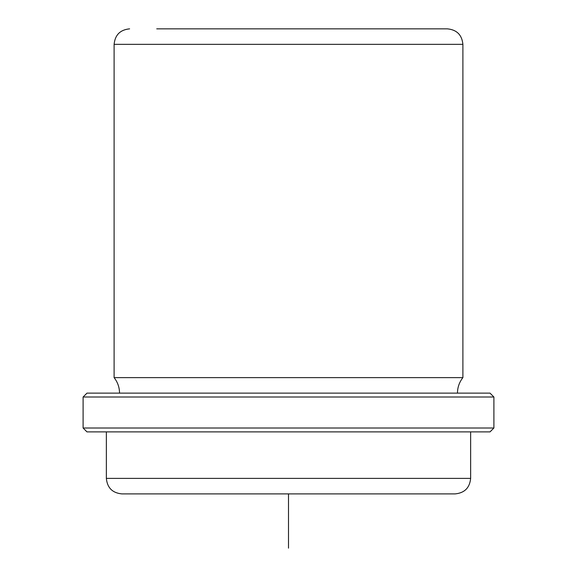 <?xml version="1.0" encoding="UTF-8"?>
<svg xmlns="http://www.w3.org/2000/svg" width="577" height="577" viewBox="0 0 577 577"><rect width="100%" height="100%" fill="white"/><g stroke="black" fill="none" stroke-linecap="round" stroke-linejoin="round"><path stroke-width="0.87" d="M470.644 431.892L470.644 478.391L106.356 478.391C107.279 487.81 112.443 492.974 121.862 493.898L172.869 493.898M427.939 28.85L420.265 28.85M156.735 28.85L447.391 28.85C456.804 29.766 461.975 34.937 462.891 44.35L114.109 44.35C115.025 34.937 120.196 29.766 129.609 28.85M119.533 393.132C119.482 387.355 117.672 382.19 114.109 377.632L462.891 377.632L462.891 44.35M111.65 393.132L490.017 393.132L493.898 397.012L83.102 397.012L86.983 393.132L111.65 393.132M493.898 428.011L490.017 431.892L86.983 431.892L83.102 428.011L493.898 428.011L493.898 397.012M121.862 493.898L455.138 493.898C464.557 492.974 469.721 487.81 470.644 478.391M434.741 493.898L420.265 493.898M288.5 493.898L288.5 548.15M86.983 393.132L490.017 393.132M457.467 393.132C457.518 387.355 459.328 382.19 462.891 377.632M83.102 428.011L83.102 397.012M106.356 478.391L106.356 431.892M114.109 377.632L114.109 44.35"/></g></svg>
